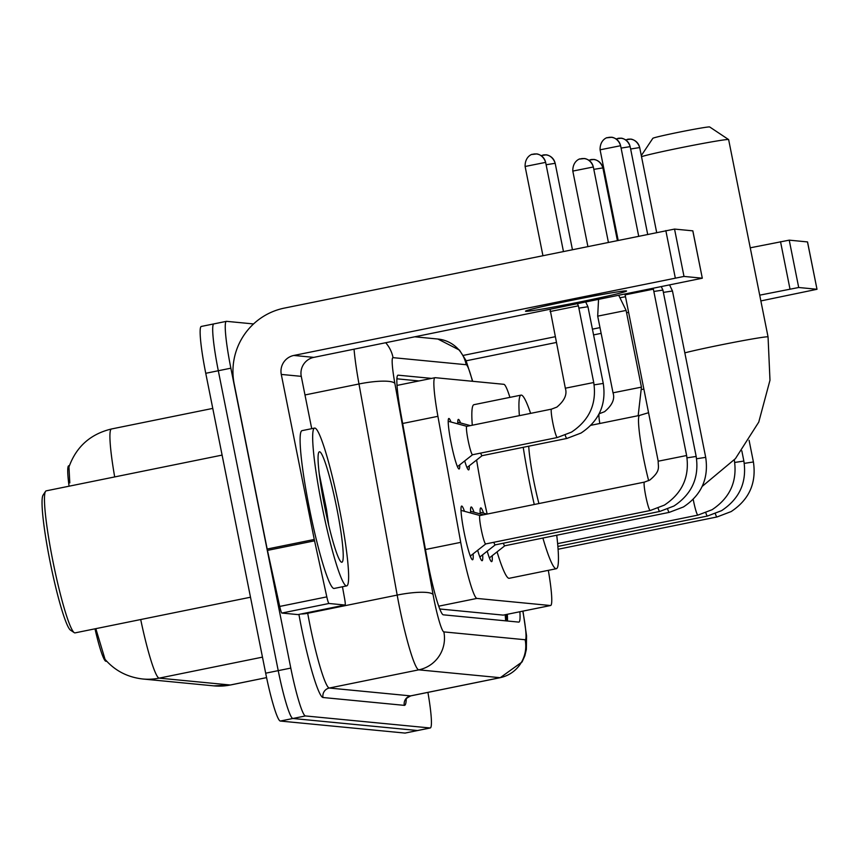 <?xml version="1.0" encoding="UTF-8"?>
<svg xmlns="http://www.w3.org/2000/svg" width="860" height="860" viewBox="0 0 860 860"><rect width="100%" height="100%" fill="white"/><g stroke="black" fill="none" stroke-linecap="round" stroke-linejoin="round"><path stroke-width="1.29" d="M457.8 423.883A25.768 2.644 -101.5 0 1 458.38 419.4A25.768 2.644 -101.5 0 1 460.53 422.948M459.702 464.894A25.768 2.644 -101.5 0 1 459.1 468.99A25.768 2.644 -101.5 0 1 451.21 443.47A25.768 2.644 -101.5 0 1 448.845 418.487A25.768 2.644 -101.5 0 1 450.984 422.023M480.192 513.914A27.412 2.817 -101.5 0 1 480.74 507.905A27.412 2.817 -101.5 0 1 483.556 513.151M470.656 512.99A27.412 2.817 -101.5 0 1 471.194 506.991A27.412 2.817 -101.5 0 1 474.021 512.227M473.118 553.861A27.412 2.817 -101.5 0 1 472.57 559.785A27.412 2.817 -101.5 0 1 464.185 532.641A27.412 2.817 -101.5 0 1 461.659 506.067A27.412 2.817 -101.5 0 1 464.475 511.313M509.926 397.385A48.31 4.966 78.5 0 0 503.852 384.312L435.181 377.68A48.31 4.966 78.5 0 0 435.031 377.69A48.31 4.966 78.5 0 0 437.912 416.315L460.713 542.359A48.31 4.966 78.5 0 0 462.282 550.572A48.31 4.966 78.5 0 0 476.913 598.42L550.443 605.526A48.31 4.966 78.5 0 0 550.593 605.515A48.31 4.966 78.5 0 0 548.325 570.341M68.907 465.744A43.484 4.472 78.5 0 0 68.768 465.754A43.484 4.472 78.5 0 0 69.079 486.201M100.169 648.633A43.484 4.472 78.5 0 0 105.898 661.265L106.855 661.351M94.998 628.832A43.484 4.472 78.5 0 0 100.029 648.193M439.761 608.987L503.24 615.115L550.593 605.515M469.237 465.808A25.768 2.644 -101.5 0 1 468.646 469.904A25.768 2.644 -101.5 0 1 464.712 460.938M482.664 554.786A27.412 2.817 -101.5 0 1 482.116 560.709A27.412 2.817 -101.5 0 1 477.676 550.271M492.2 555.7A27.412 2.817 -101.5 0 1 491.651 561.634A27.412 2.817 -101.5 0 1 487.222 551.196M95.825 628.66L105.049 659.341C114.831 670.649 127.377 677.196 142.685 678.991A56.362 56.04 95.5 0 0 159.143 678.132L230.265 685.001A64.414 6.622 78.5 0 0 230.48 684.99L213.817 685.861A56.362 56.04 -84.5 0 0 230.265 685.001L266.589 677.615L230.48 684.99M427.914 692.386A48.31 4.966 -101.5 0 1 430.258 727.968L417.702 730.516A48.31 4.966 -101.5 0 1 417.551 730.527L292.862 718.487A48.31 4.966 -101.5 0 1 278.231 670.639L218.311 370.735A48.31 4.966 -101.5 0 1 213.861 323.897L201.294 326.445A48.31 4.966 -101.5 0 0 205.755 373.294L265.675 673.187A48.31 4.966 -101.5 0 0 280.306 721.045L404.985 733.075A48.31 4.966 -101.5 0 0 405.146 733.075L417.702 730.516A48.31 4.966 -101.5 0 1 417.551 730.527L292.862 718.487A48.31 4.966 -101.5 0 1 278.231 670.639L218.311 370.735A48.31 4.966 -101.5 0 1 213.861 323.897A48.31 4.966 -101.5 0 1 214.011 323.887M114.692 476.924A64.414 6.622 78.5 0 1 111.467 428.979C90.418 434.053 76.239 446.727 68.961 466.98L69.8 482.901M431.559 378.389L398.169 375.175A48.31 4.966 78.5 0 0 398.019 375.175A48.31 4.966 78.5 0 0 400.9 413.81L427.13 558.753A48.31 4.966 78.5 0 0 428.688 566.966A48.31 4.966 78.5 0 0 443.319 614.825L518.752 622.103A48.31 4.966 78.5 0 0 518.902 622.092A48.31 4.966 78.5 0 0 519.881 611.761M430.258 727.968A48.31 4.966 -101.5 0 1 430.108 727.979L305.418 715.939A48.31 4.966 -101.5 0 1 290.798 668.091L230.867 368.188A48.31 4.966 -101.5 0 1 226.416 321.339A48.31 4.966 -101.5 0 1 226.578 321.339L253.549 323.94M507.325 614.309A48.31 4.966 -101.5 0 1 507.464 621.017M396.901 378.808L418.992 380.948M626.252 290.895A51.535 1.612 168.7 0 0 573.104 300.043A51.535 1.612 168.7 0 0 525.492 311.202A51.535 1.612 168.7 0 0 525.793 311.309A51.535 1.612 168.7 0 0 578.941 302.161A51.535 1.612 168.7 0 0 626.553 291.002A51.535 1.612 168.7 0 0 626.252 290.895M298.022 614.588A8.052 0.828 -101.5 0 1 297.99 614.599L345.064 605.032A8.052 0.828 78.5 0 0 345.086 605.032L328.961 603.483L281.865 613.051A8.052 0.828 -101.5 0 1 279.715 606.44L267.46 550.4A8.052 0.828 -101.5 0 1 267.17 549.035L234.2 383.99A64.414 64.048 95.5 0 1 284.37 308.095L674.541 229.082L684.001 276.425L293.83 355.449A16.104 16.007 -84.5 0 0 281.285 374.423L314.265 539.467A8.052 0.828 78.5 0 0 314.556 540.832L326.811 596.872A8.052 0.828 78.5 0 0 328.961 603.483M342.463 586.767L344.602 598.592A8.052 0.828 78.5 0 1 345.086 605.032L297.99 614.599A8.052 0.828 -101.5 0 1 297.969 614.599L281.865 613.051M311.718 428.678L301.269 376.347A16.104 16.007 -84.5 0 1 313.814 357.373L702.308 278.21L692.794 230.835L674.541 229.082M702.255 278.188L684.001 276.425M250.496 597.227L75.067 632.874A72.466 7.45 -101.5 0 1 74.239 632.648L70.488 630.143A69.251 7.116 -101.5 0 1 50.095 561.784A69.251 7.116 -101.5 0 1 43.065 495.145L45.537 491.372A72.466 7.45 -101.5 0 1 46.214 490.845L222.095 455.101M74.239 632.648A72.466 7.45 -101.5 0 1 52.89 561.107A72.466 7.45 -101.5 0 1 45.537 491.372M339.259 507.83A80.517 8.277 -101.5 0 1 346.677 585.907A80.517 8.277 -101.5 0 1 322.038 506.164A80.517 8.277 -101.5 0 1 314.61 428.087A80.517 8.277 -101.5 0 1 339.259 507.83M346.677 585.907L334.121 588.455A80.517 8.277 -101.5 0 1 309.471 508.722A80.517 8.277 -101.5 0 1 302.053 430.645L314.61 428.087M324.618 506.422A56.362 5.794 -101.5 0 1 318.899 452.177A56.362 5.794 -101.5 0 1 336.668 507.583A56.362 5.794 -101.5 0 1 341.216 562.053A56.362 5.794 -101.5 0 1 324.618 506.422M328.713 525.181L326.488 509.346L319.243 473.796M326.219 514.13L319.651 476.988M641.302 155.596L652.847 138.309A28.982 0.903 -11.3 0 1 680.067 131.978A28.982 0.903 -11.3 0 1 709.521 126.925A28.982 0.903 -11.3 0 1 709.672 126.957L728.603 139.567A45.096 1.408 168.7 0 0 728.366 139.513A45.096 1.408 168.7 0 0 687.409 146.415A45.096 1.408 168.7 0 0 641.517 156.66M684.829 352.858A45.096 1.408 -11.3 0 1 732.204 342.667A45.096 1.408 -11.3 0 1 767.797 336.819A45.096 1.408 -11.3 0 1 768.055 336.916L728.635 139.61A45.096 1.408 168.7 0 0 728.603 139.567M528.728 446.19A45.096 4.633 78.5 0 0 533.866 481.45A45.096 4.633 78.5 0 0 538.919 503.551M556.732 535.232A88.569 9.105 -101.5 0 1 556.323 568.718A88.569 9.105 -101.5 0 1 542.886 538.038M534.264 504.498A88.569 9.105 -101.5 0 1 529.222 480.998A88.569 9.105 -101.5 0 1 523.224 447.318M556.323 568.718L509.238 578.286A88.569 9.105 -101.5 0 1 497.058 551.884M487.168 514.065A88.569 9.105 -101.5 0 1 482.127 490.565A88.569 9.105 -101.5 0 1 476.612 460.003M519.375 415.66A88.569 9.105 -101.5 0 1 521.053 395.116A88.569 9.105 -101.5 0 1 530.62 413.37M472.28 425.227A88.569 9.105 -101.5 0 1 473.967 404.684L521.053 395.116M461.024 510.367L479.966 515.527A14.491 1.494 78.5 0 0 479.923 515.538A14.491 1.494 78.5 0 0 481.267 529.588A14.491 1.494 78.5 0 0 485.696 543.939A14.491 1.494 78.5 0 0 485.771 543.907M625.048 294.873L653.385 289.154L686.624 455.52L658.201 461.207C657.986 467.098 661.125 470.742 649.762 480.084L644.441 482.105A14.491 1.494 78.5 0 0 644.441 482.105A14.491 1.494 78.5 0 0 644.398 482.127A14.491 1.494 78.5 0 0 645.774 496.166A14.491 1.494 78.5 0 0 650.214 510.517A14.491 1.494 78.5 0 0 650.257 510.496M658.201 461.207L624.994 294.152M493.823 542.294A14.491 1.494 78.5 0 0 495.242 544.864A14.491 1.494 78.5 0 0 495.306 544.832M653.847 291.465L662.92 290.078L696.17 456.445L687.033 457.842M503.358 543.208A14.491 1.494 78.5 0 0 504.777 545.788A14.491 1.494 78.5 0 0 504.852 545.745M663.383 292.389L672.466 291.002L705.705 457.391M466.862 426.345A14.491 1.494 78.5 0 0 466.786 426.345A14.491 1.494 78.5 0 0 468.119 440.395A14.491 1.494 78.5 0 0 472.548 454.746A14.491 1.494 78.5 0 0 472.624 454.714M550.067 311.535L578.414 305.827L593.733 382.55C596.894 403.662 589.466 420.196 571.47 432.128L557.323 437.525A14.491 1.494 78.5 0 0 557.366 437.514M565.332 388.225L550.088 309.374M480.675 453.102A14.491 1.494 78.5 0 0 482.094 455.671A14.491 1.494 78.5 0 0 482.17 455.639M578.866 308.127L587.95 306.74L603.268 383.474C606.429 404.587 599.011 421.11 581.016 433.053L566.858 438.45A14.491 1.494 78.5 0 0 566.912 438.428M597.775 316.136L626.112 310.428L641.442 387.14L638.163 415.692M613.029 392.837L597.689 316.104L598.538 299.56M618.781 295.41L626.112 310.428M626.574 312.739L628.466 312.384M620.092 297.721L625.338 296.754M750.253 247.809L789.233 240.155L798.703 287.498L759.713 295.163M760.863 300.925L817 289.283L807.486 241.918L789.233 240.155M816.957 289.261L798.703 287.498M599.99 327.617L592.433 329.154M555.033 336.754L463.346 355.384M601.14 333.368L593.583 334.906M556.183 342.506L466.152 360.802M425.453 549.519L460.713 542.359M105.898 661.265L106.629 661.114M505.11 614.76A48.31 48.031 95.5 0 1 505.594 620.834M438.718 606.182L476.913 598.42M402.652 423.486L437.912 416.315M503.24 615.115L550.443 605.526M140.707 619.544A64.414 6.622 78.5 0 0 159.143 678.132L262.472 657.137M404.985 733.075L430.108 727.979M280.306 721.045L305.418 715.939M265.675 673.187L290.798 668.091M205.755 373.294L230.867 368.188M472.462 381.281A32.207 3.311 78.5 0 0 466.195 364.715L393.052 357.652A32.207 3.311 78.5 0 0 394.869 383.41L433.064 594.518A32.207 3.311 78.5 0 0 434.106 600A32.207 3.311 78.5 0 0 443.857 631.896L525.148 639.743A32.207 3.311 78.5 0 0 522.794 611.159M522.966 611.127L526.546 635.755L526.363 649.397L524.847 655.782L522.074 661.953L500.262 677.68A64.414 6.622 -101.5 0 1 500.058 677.691L418.766 669.843A64.414 6.622 -101.5 0 1 399.266 606.042A64.414 6.622 -101.5 0 1 397.18 595.088L307.697 613.277A64.414 6.622 78.5 0 0 309.793 624.231A64.414 6.622 78.5 0 0 329.294 688.032L410.575 695.88A64.414 6.622 78.5 0 0 410.79 695.869C406.995 697.815 405.329 699.159 405.791 699.911L405.963 698.675M406.253 698.933A72.466 7.45 -101.5 0 1 404.308 705.361L323.016 697.514A8.052 8.009 95.5 0 1 329.294 688.032L418.766 669.843A32.207 32.024 -84.5 0 0 443.857 631.896M323.016 697.514A72.466 7.45 -101.5 0 1 301.075 625.736A72.466 7.45 -101.5 0 1 298.914 614.416M433.064 594.518A32.207 6.547 169.7 0 0 397.18 595.088L358.986 383.979L304.977 394.955M394.869 383.41A32.207 6.547 169.7 0 0 358.986 383.979A64.414 6.622 -101.5 0 1 354.051 349.203M307.59 612.653L307.697 613.277A8.052 1.634 -10.3 0 1 301.086 613.976M525.148 639.743A32.207 32.024 -84.5 0 1 500.058 677.691L410.575 695.88A8.052 8.009 95.5 0 0 404.308 705.361M466.195 364.715A32.207 32.024 -84.5 0 0 437.89 339.034L414.982 336.819M393.052 357.652A32.207 32.024 -84.5 0 0 385.731 342.764M313.814 357.373L293.83 355.449M301.269 376.347L281.285 374.423M267.17 549.035L314.265 539.467M675.293 277.941L665.833 230.587M314.556 540.832L267.46 550.4M279.715 606.44L326.811 596.872M639.743 415.391A45.096 4.633 78.5 0 0 639.603 415.401A45.096 4.633 78.5 0 0 643.753 459.122A45.096 4.633 78.5 0 0 648.655 480.675M600.14 149.801L620.565 145.727M608.299 137.471A10.47 10.406 95.5 0 1 620.544 145.662M621.092 148.081L630.101 146.651M617.835 138.395A10.47 10.406 95.5 0 1 630.09 146.576M658.093 508.174A14.491 1.494 78.5 0 0 659.749 511.442A14.491 1.494 78.5 0 0 659.803 511.421M630.627 149.006L639.646 147.565M627.381 139.32A10.47 10.406 95.5 0 1 639.625 147.501M667.639 509.088A14.491 1.494 78.5 0 0 669.295 512.356A14.491 1.494 78.5 0 0 669.338 512.345M696.568 458.767L705.695 457.348C708.866 478.493 701.438 495.027 683.442 506.959L669.295 512.356L504.777 545.788M693.203 499.37A14.491 1.494 78.5 0 0 693.482 500.767A14.491 1.494 78.5 0 0 697.912 515.119A14.491 1.494 78.5 0 0 697.965 515.108M705.802 512.775A14.491 1.494 78.5 0 0 707.457 516.043A14.491 1.494 78.5 0 0 707.5 516.021M734.73 462.443L743.868 461.067L741.825 450.823M715.337 513.699A14.491 1.494 78.5 0 0 716.993 516.967A14.491 1.494 78.5 0 0 717.046 516.946M744.276 463.368L753.414 461.971L749.092 440.331M525.17 166.475L545.584 162.389M533.318 154.133A10.47 10.406 95.5 0 1 545.573 162.325M551.593 409.113A14.491 1.494 78.5 0 0 551.55 409.123A14.491 1.494 78.5 0 0 552.883 423.174A14.491 1.494 78.5 0 0 557.323 437.525L472.548 454.746L457.445 466.658M466.786 426.345L551.55 409.123A14.491 1.494 78.5 0 0 551.507 409.134L556.871 407.092C564.547 400.674 567.363 394.375 565.31 388.215L593.722 382.517M546.111 164.744L555.13 163.314M542.864 155.058A10.47 10.406 95.5 0 1 555.108 163.25M565.203 435.181A14.491 1.494 78.5 0 0 566.858 438.45L482.094 455.671M594.142 384.85L603.268 383.442M572.867 171.075L593.292 166.99M581.027 158.745A10.47 10.406 95.5 0 1 593.282 166.926M599.302 413.724A14.491 1.494 78.5 0 0 599.259 413.724L604.569 411.693C612.255 405.275 615.072 398.986 613.019 392.816L641.442 387.14M599.054 413.972A14.491 1.494 78.5 0 0 599.807 423.486M593.819 169.355L602.828 167.915M590.562 159.659A10.47 10.406 95.5 0 1 602.817 167.85M641.839 389.462L643.796 389.096M789.985 289.014L780.525 241.66M68.768 465.754L69.423 465.615M506.121 614.556L506.314 620.899M397.03 385.409L435.031 377.69M213.817 685.861L142.685 678.991M111.467 428.979L212.764 408.403M226.416 321.339L213.861 323.897M500.262 677.68L410.79 695.869M472.688 381.302L466.023 360.523L459.444 350.084L437.89 339.034M702.308 278.21L692.848 230.856M648.515 412.714L639.603 415.401L590.938 425.291M702.212 486.384L735.44 458.627L758.757 422.099L769.979 380.227L768.055 336.916M618.157 240.273L600.076 149.78C599.839 138.611 608.966 136.933 607.074 137.793L611.353 137.31C610.772 136.987 617.856 137.32 620.608 145.684L638.679 236.102M485.739 543.939L470.302 556.076M485.696 543.939L650.214 510.517L664.361 505.121C682.356 493.188 689.784 476.655 686.624 455.52M479.923 515.538L644.441 482.105M653.052 288.444L653.385 289.154M616.007 138.933L620.888 138.234C620.307 137.912 627.402 138.245 630.154 146.598L647.666 234.275M696.17 456.445C699.32 477.569 691.902 494.102 673.907 506.046L659.749 511.442L495.242 544.864L479.848 557M483.492 514.807L470.56 511.291M661.351 286.756L662.92 290.078M625.553 139.847L630.434 139.159C629.853 138.836 636.938 139.159 639.689 147.522L656.664 232.447M504.82 545.777L489.383 557.914M487.018 514.097L480.106 512.216M669.661 285.079L672.466 291.002M557.624 543.627L697.912 515.119L712.069 509.722C730.065 497.789 737.482 481.256 734.332 460.132M557.871 546.433L707.457 516.043L721.604 510.646C739.6 498.714 747.028 482.18 743.868 461.057M558.086 549.25L716.993 516.967L731.15 511.571C749.146 499.628 756.563 483.105 753.414 461.971M542.907 255.56L525.105 166.442C524.858 155.273 533.995 153.596 532.093 154.456L536.371 153.972C535.791 153.65 542.886 153.983 545.638 162.346L563.429 251.4M466.819 426.334L448.221 421.271M577.458 303.806L578.404 305.816M541.037 155.596L545.917 154.897C545.337 154.574 552.421 154.907 555.173 163.271L572.416 249.572M482.137 455.66L466.98 467.582M470.345 425.614L457.756 422.195M585.757 302.118L587.95 306.74M587.875 246.433L572.803 171.054C572.567 159.885 581.693 158.208 579.801 159.057L584.08 158.584C583.499 158.261 590.583 158.595 593.336 166.948L608.385 242.262M588.734 160.197L593.615 159.508C593.034 159.186 600.13 159.508 602.882 167.872L617.372 240.434M817 289.283L807.54 241.929"/></g></svg>
